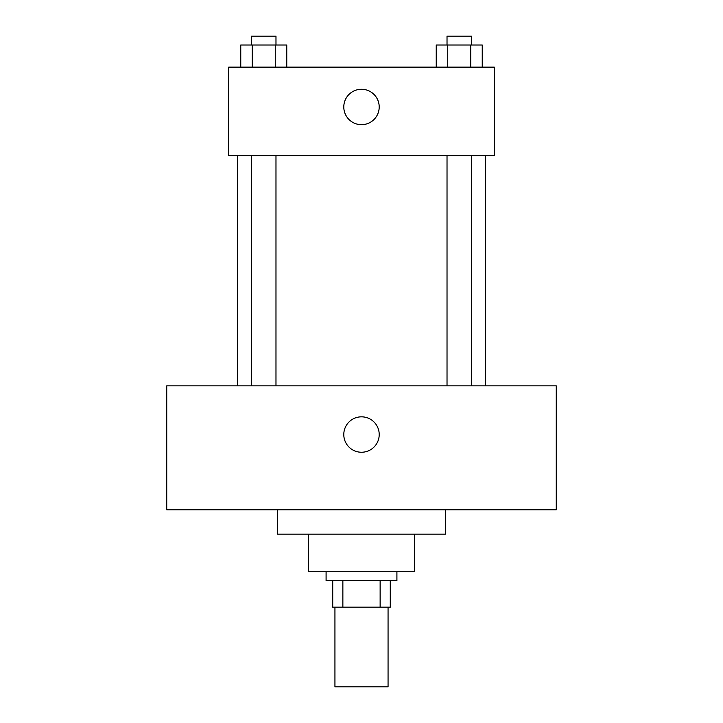 <?xml version="1.0" encoding="UTF-8"?>
<svg xmlns="http://www.w3.org/2000/svg" width="723" height="723" viewBox="0 0 723 723"><rect width="100%" height="100%" fill="white"/><g stroke="black" fill="none" stroke-linecap="round" stroke-linejoin="round"><path stroke-width="1.08" d="M334.939 607.175L334.939 686.85L388.061 686.85L388.061 607.175M380.135 580.614L380.135 607.175L332.725 607.175L332.725 580.614M380.135 607.175L390.275 607.175L390.275 580.614L390.275 607.175M396.909 571.757L396.909 580.614L326.091 580.614L326.091 571.757M342.865 580.614L342.865 607.175M414.622 534.134L414.622 571.757L308.378 571.757L308.378 534.134M445.603 509.787L445.603 534.134L277.397 534.134L277.397 509.787M556.267 509.787L166.733 509.787L166.733 385.847L556.267 385.847L556.267 509.787M361.5 416.828A17.704 17.704 0 0 1 376.837 443.389A17.704 17.704 0 0 1 346.163 443.389A17.704 17.704 0 0 1 361.5 416.828M485.44 155.662L485.44 385.847M447.022 385.847L447.022 155.662M275.978 155.662L275.978 385.847M494.297 155.662L228.703 155.662L228.703 67.14L494.297 67.14L494.297 155.662M379.204 106.977A17.704 17.704 0 0 1 352.643 122.304A17.704 17.704 0 0 1 352.643 91.64A17.704 17.704 0 0 1 379.204 106.977M482.241 67.14L482.241 45.007L436.24 45.007L436.24 67.14M470.736 45.007L470.736 67.14M447.736 45.007L447.736 67.14M447.022 45.007L447.022 36.15L471.459 36.15L471.459 45.007M286.76 67.14L286.76 45.007L240.759 45.007L240.759 67.14M275.264 45.007L275.264 67.14M252.264 45.007L252.264 67.14M251.541 45.007L251.541 36.15L275.978 36.15L275.978 45.007M237.56 155.662L237.56 385.847M471.459 385.847L471.459 155.662M251.541 155.662L251.541 385.847"/></g></svg>
